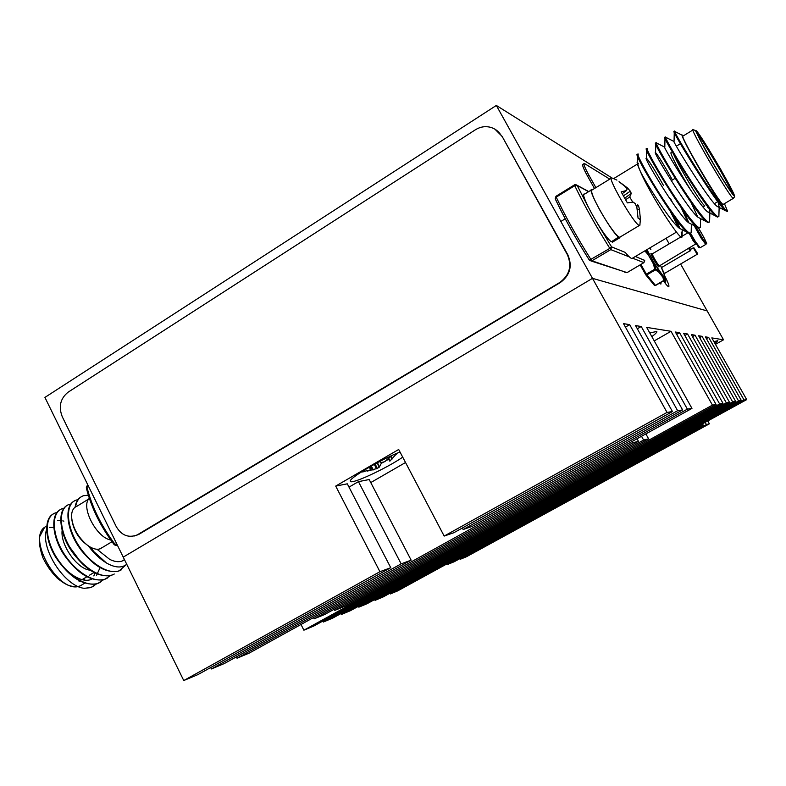 <?xml version="1.0" encoding="UTF-8"?>
<svg xmlns="http://www.w3.org/2000/svg" width="786" height="786" viewBox="0 0 786 786"><rect width="100%" height="100%" fill="white"/><g stroke="black" fill="none" stroke-linecap="round" stroke-linejoin="round"><path stroke-width="1.18" d="M715.457 344.347L723.533 339.798L707.184 310.942L592.477 278.342L123.235 557.127L44.92 397.411L496.339 105.452L592.477 278.342L123.235 557.127L183.757 680.548L197.836 674.643L390.75 567.698L347.304 483.822L335.701 486.092L398.689 449.494L444.169 536.062L453.846 532.721L672.443 411.55L667.039 412.414L444.169 536.062M667.039 412.414L592.477 278.342L707.184 310.942L680.597 264.017M669.181 243.866L666.027 238.296M663.472 280.857C666.056 284.542 667.776 286.487 668.621 286.703C669.574 286.418 668.326 282.94 664.887 276.269M659.552 283.147L660.879 284.09L661.055 282.272M611.685 177.793L496.339 105.452M501.556 136.047C498.884 131.429 495.033 128.472 489.992 127.165C484.883 126.035 480.02 126.91 475.402 129.778L68.136 392.165C60.335 398.453 58.38 406.637 62.271 416.737L116.21 526.551C121.398 535.325 128.334 538.155 137.019 535.02L559.74 282.498C569.634 275.169 572.159 265.874 567.325 254.605L502.107 136.361L494.905 129.159M134.259 536.003L139.201 534.166L560.222 282.616C570.105 275.296 572.63 266.012 567.797 254.762L502.107 136.361M609.769 179.12L584.332 163.459C583.33 163.891 584.872 167.84 588.96 175.307L595.896 187.638M584.008 163.655L582.957 164.313C581.945 164.746 583.477 168.705 587.564 176.172L594.491 188.502M714.985 343.511L717.844 340.692L713.914 341.625M723.533 339.798L711.811 337.901L746.7 399.612L744.057 400.035L708.658 337.39L706.427 338.658M708.658 337.39L705.415 336.87L741.336 400.477L738.526 400.929L702.065 336.329L699.687 337.675M702.065 336.329L698.616 335.769L735.627 401.391L732.64 401.872L695.05 335.2L692.515 336.634M695.05 335.2L691.366 334.6L729.546 402.373L726.352 402.884L687.563 333.991L684.861 335.524M687.563 333.991L683.633 333.352L723.051 403.415L719.632 403.965L679.566 332.694L676.677 334.345M679.566 332.694L675.361 332.016L716.105 404.535L712.44 405.114L671.008 331.309L654.237 340.908M651.849 336.634C655.475 333.932 657.135 332.203 656.831 331.466L649.776 332.93M671.008 331.309L646.672 327.389L691.965 408.406L687.377 409.142L641.229 326.504L637.328 328.754M400.025 452.038C381.141 459.191 347.559 479.067 350.438 481.297C351.096 484.815 386.299 468.485 402.727 457.177M405.527 462.512L370.756 482.575M641.229 326.504L635.56 325.591L682.612 409.909L677.63 410.714L629.665 324.638L625.43 327.084M629.665 324.638L623.514 323.645L672.443 411.55M411.147 560.153L401.145 563.857L211.385 668.965L224.432 663.492L411.147 560.153L369.184 479.539L358.455 481.641L349.013 487.114M390.75 567.698L379.933 571.707L183.757 680.548M379.933 571.707L335.701 486.092M744.057 400.035L390.347 593.951L397.677 590.885L746.7 399.612M390.347 593.951L389.954 593.194M738.526 400.929L375.05 600.366L382.811 597.114L741.336 400.477M375.05 600.366L374.637 599.561M732.64 401.872L358.848 607.156L367.072 603.707L735.627 401.391M358.848 607.156L358.406 606.301M726.352 402.884L341.645 614.367L350.379 610.702L729.546 402.373M341.645 614.367L341.183 613.444M719.632 403.965L323.37 622.031L332.645 618.14L723.051 403.415M323.37 622.031L322.869 621.048M712.44 405.114L303.887 630.195L313.781 626.049L716.105 404.535M303.887 630.195L300.999 624.477M687.377 409.142L237.018 658.216L249.152 653.137L691.965 408.406M237.018 658.216L236.36 656.9M211.385 668.965L210.677 667.53M709.404 423.811L706.418 424.558L460.419 559.21L466.511 556.724L709.404 423.811L707.793 420.932M648.597 438.824L643.616 440.052L334.767 610.408L344.602 606.399L648.597 438.824L645.866 433.882M334.767 610.408L334.188 609.258M643.616 440.052L641.533 436.279M638.448 441.329L633.084 442.656L314.076 618.837L324.598 614.544L638.448 441.329L637.033 438.765M314.076 618.837L313.447 617.6M633.084 442.656L632.357 441.349M677.63 410.714L463.141 529.518L462.345 528.015M463.141 529.518L472.062 526.443L682.612 409.909M401.145 563.857L358.455 481.641M703.332 425.314L700.169 426.1L447.745 564.377L454.17 561.754L703.332 425.314L702.507 423.831M447.745 564.377L447.362 563.65M700.169 426.1L699.746 425.344M460.419 559.21L460.065 558.532M706.418 424.558L705.189 422.367M683.221 135.762C674.978 127.283 713.826 195.527 724.918 209.125L727.571 211.326L724.466 203.633M692.928 129.975L683.25 135.909C676.667 130.368 718.797 202.955 723.061 204.458L723.503 204.203M677.512 226.623C675.469 221.318 671.735 213.812 666.312 204.085M647.595 173.903L643.675 168.558M638.586 163.311C637.2 162.908 637.878 165.807 640.629 172.016C649.6 193.533 681.315 242.687 682.052 236.851L681.177 232.076M679.693 228.51L670.242 209.842M645.247 169.776L642.113 165.699M637.358 154.4L637.259 161.651C636.689 162.456 637.819 165.915 640.629 172.016C648.951 188.041 672.001 223.067 679.291 228.215L687.416 232.459C675.488 223.981 632.288 151.934 637.358 154.4L637.918 154.714M597.93 224.295L611.567 246.873L625.194 252.375C628.368 256.207 630.598 258.26 631.895 258.555L632.858 257.975M724.918 209.125C712.46 196.873 668.915 124.217 675.066 131.517L674.398 131.93L676.019 134.18M718.925 214.598L718.866 216.514L718.06 216.7C714.562 215.757 700.238 195.685 686.345 173.637C672.934 152.238 663.355 134.632 665.83 137.206M709.65 219.923L709.591 221.957L708.707 222.232C705.062 221.387 690.648 201.432 676.785 179.424C663.413 158.055 654.011 140.399 656.624 142.865M689.243 198.465L697.781 217.054M700.424 225.209L700.365 227.38L699.393 227.734C695.6 226.987 681.089 207.16 667.275 185.182C653.942 163.861 644.707 146.137 647.467 148.505M682.169 207.681L688.919 222.959M691.228 230.475L691.169 232.754L690.118 233.226C686.178 232.558 671.568 212.839 657.794 190.91C644.5 169.619 635.432 151.845 638.34 154.125M674.693 216.111L680.047 228.746M727.433 211.513L725.478 210.697C715.388 203.014 668.994 126.202 674.27 131.802L674.398 131.93M718.276 216.749L717.392 217.093L715.918 216.179C705.347 208.29 659.759 132.687 664.995 137.471L666.076 138.739M708.972 222.271L708.039 222.625L706.388 221.623C695.345 213.537 650.562 139.132 655.75 143.121L656.536 143.887M685.756 193.307L688.752 199.163M699.697 227.773L698.725 228.127L696.887 227.056C685.392 218.763 641.405 145.548 646.534 148.77L647.173 149.252M679.31 203.564L687.73 221.957M690.452 233.255L689.45 233.619L687.416 232.459M672.256 212.711L675.567 219.834M718.04 201.471L719.151 207.013L717.146 206.413C708.039 199.575 669.692 136.518 674.064 141.401L674.27 131.802M708.834 206.944L709.866 212.485L707.646 211.896C698.145 204.9 660.466 142.826 664.809 147.041L664.995 137.471M699.933 213.242L700.493 215.217M700.002 218.311L698.165 217.358C688.29 210.206 651.28 149.114 655.573 152.671L655.75 143.121M655.946 153.015C658.501 156.011 663.983 164.991 672.403 179.955M691.061 219.608L691.444 221.328M690.658 223.814L688.713 222.802C678.485 215.492 642.133 155.373 646.387 158.281L646.534 148.77M646.868 158.684C649.57 161.72 655.102 170.621 663.443 185.378M670.576 198.73L672.708 202.926M682.12 225.788L682.366 227.292M681.344 229.286L679.291 228.215M639.981 224.334L639.814 225.435L639.067 225.376C633.447 223.401 605.751 174.924 611.881 177.823M611.262 178.206L592.251 189.878C590.276 190.428 592.919 197.374 600.18 210.697C608.747 225.474 615.104 234.336 619.26 237.254L620.272 236.93M636.139 205.598L637.731 204.812L638.389 205.47L639.401 208.978L640.423 219.461L638.065 218.184L636.896 207.533L635.255 203.623L633.113 202.09L627.375 202.886L621.156 191.872L626.56 190.497L627.081 189.171L624.929 186.361L619.034 181.704M619.81 182.214L627.533 187.992L630.303 191.175L631.286 193.405L629.724 197.011L632.71 202.11M639.794 219.648L640.423 219.461M625.518 199.762L629.724 197.011M636.483 206.433L638.389 205.47M637.417 210.088L639.401 208.978M626.639 188.532L627.533 187.992M623.327 195.92L630.303 191.175M624.634 198.229L631.286 193.405M622.148 193.749L626.56 190.497M591.347 189.976L584.676 194.073C578.113 191.538 604.051 237.794 611.449 241.764L618.729 236.95M619.643 237.313L620.537 236.773M592.516 189.711L592.055 189.534C585.649 186.891 611.665 233.206 618.916 237.284M619.879 237.716L612.432 242.186L611.999 241.43M95.735 584.106L94.232 585.776L90.744 587.623L84.446 588.311C64.678 586.857 38.838 546.761 47.032 528.506M57.624 520.568L61.151 520.204M57.584 520.637L61.161 520.617M62.792 520.882L63.872 521.147M94.949 573.082L93.839 575.932M124.532 559.77L121.869 561.145C118.421 562.255 114.363 561.666 109.696 559.377L96.992 549.257M126.733 564.269C121.781 568.249 115.031 567.836 106.493 563.022L93.848 551.654L90.587 547.262M53.202 514.034C43.751 518.75 44.743 539.609 55.777 557.382C69.649 577.572 83.571 586.317 97.533 583.605L100.235 582.308M60.139 509.77C50.766 514.427 51.847 535.266 62.89 553.079C76.792 573.308 90.685 582.102 104.558 579.449L107.24 578.172M67.095 505.486C57.8 510.094 58.97 530.904 70.033 548.756C83.955 569.025 97.808 577.877 111.602 575.283L114.275 574.016M74.081 501.183C64.865 505.742 66.122 526.541 77.215 544.423C91.147 564.741 104.97 573.633 118.676 571.098L121.329 569.84M81.086 496.87C77.814 498.815 75.81 502.264 75.083 507.225M88.307 545.857C93.927 553.334 99.989 559.052 106.493 563.022M84.446 588.311L91.038 587.447L96.482 583.929M57.339 512.403L55.61 512.855C44.753 516.019 44.35 536.533 55.266 555.348C66.515 574.753 86.077 587.761 98.044 583.3L103.467 579.783M64.305 508.139L62.516 508.601C51.758 511.706 51.454 532.201 62.389 551.035C73.668 570.479 93.18 583.546 105.059 579.154L110.482 575.617M69.463 504.327L69.463 504.327C58.773 507.373 58.567 527.848 69.532 546.722C80.85 566.195 100.313 579.331 112.113 574.979L111.602 575.283M77.981 499.631L76.439 500.034C65.828 503.02 65.719 523.466 76.704 542.369C88.042 561.882 107.466 575.097 119.187 570.803L126.664 564.328M88.327 495.18L83.424 495.73C79.081 497.322 76.468 501.036 75.603 506.872M89.771 546.801L93.848 551.654M49.479 542.419C54.096 563.415 79.15 585.914 91.982 579.027M96.413 575.676L99.645 568.543M56.337 537.369C59.255 548.844 65.621 558.984 75.436 567.767M63.244 532.348C66.171 544.374 72.803 554.926 83.149 564.014M70.19 527.347C73.108 539.884 80.005 550.848 90.871 560.222M88.268 545.838L96.865 554.975M122.557 560.89L123.156 560.389M100.264 523.23L94.006 510.487M110.718 539.982C96.324 537.644 80.29 506.322 89.329 498.334M88.808 498.963L76.949 506.243C73.314 507.628 71.516 511.126 71.565 516.736C72.587 527.386 77.637 536.7 86.706 544.669C91.422 548.314 95.617 549.778 99.291 549.08L102.671 547.311M75.407 531.198L78.266 536.003M640.895 264.44L646.347 274.157L654.876 269.136L655.377 269.903L655.829 268.959L654.876 269.136L653.245 263.654L654.139 263.369L655.829 268.959L659.189 271.141L658.678 272.005L655.377 269.903L646.849 274.913L645.778 274.854L640.158 264.882L645.778 274.854L654.325 285.289L645.866 274.943M645.62 250.41L648.922 254.114L648.155 254.625L644.805 250.891M645.67 274.697L646.347 274.157L655.396 285.347L663.836 280.415L662.755 277.075L663.374 276.358L664.475 279.708L665.035 277.055L663.276 275.886L662.755 277.075L658.678 272.005L659.199 270.806L654.266 263.222L653.245 263.654L648.155 254.625L649.177 254.192L646.77 249.732M660.741 265.923L664.995 276.692L663.374 276.358L654.266 263.222L646.947 249.624M665.025 277.144L663.993 280.553L655.553 285.485L654.325 285.289L655.553 285.485L663.924 280.514M664.032 273.115L660.712 265.845M361.157 472.072L370.805 469.812L370.884 468.692L368.565 467.572M379.284 461.687L381.632 462.473L384.806 461.696L391.163 455.841M396.93 453.296L389.964 461.068L388.382 458.965L389.758 461.097M388.559 459.24L387.046 460.134M383.44 462.188L381.289 463.357L379.363 467.071L377.26 468.436L367.386 471.079M380.699 462.247L381.289 463.357M139.201 534.166L138.257 534.362M587.564 176.172L588.96 175.307M589.431 260.254L591.416 261.09L589.372 260.156C575.883 238.797 564.535 218.41 555.329 199.005L555.211 198.848C564.456 218.331 575.853 238.787 589.392 260.215L609.828 248.376C596.053 226.407 584.352 205.51 574.743 185.702L556.213 197.139C565.635 216.956 577.238 237.785 591.023 259.626L592.025 260.844L627.002 272.634L643.911 262.642L632.543 258.172M635.383 256.482L644.707 260.441M588.576 191.676L577.199 185.506L588.026 206.61M629.399 256.934L610.81 249.614L591.416 261.09L627.071 272.595M555.957 196.304L555.211 198.848L556.016 196.264L574.458 184.916M643.97 262.612L644.589 260.195M577.199 185.506L575.794 184.572L574.517 184.838L574.743 185.702L577.199 185.506M611.567 246.873L609.828 248.376L610.81 249.614L611.567 246.873M624.821 272.3L627.022 272.644L643.931 262.652L644.658 260.294M733.613 198.2L733.23 198.426C729.3 196.706 687.033 123.982 693.301 129.749L696.455 130.82L704.177 141.932L720.477 168.911L733.554 193.327C735.382 198.986 734.664 195.783 733.23 198.426L723.061 204.458M697.634 132.922C703.981 139.643 738.015 198.642 732.532 193.454C729.978 190.625 722.737 179.444 714.209 165.119L700.149 140.036C697.437 134.563 696.602 132.186 697.634 132.922M696.416 130.81L695.826 131.4L705.641 150.499C716.694 170.149 730.479 192.206 733.77 195.596C739.577 201.049 703.244 138.071 696.416 130.81M731.904 192.757C730.656 187.186 701.996 138.454 697.339 133.984M684.341 171.957L676.736 157.898M673.13 151.767L676.667 159.352M673.032 151.59C670.694 152.622 701.476 205.087 704.836 205.794L702.959 206.915M691.768 191.715C680.381 173.814 668.218 150.48 671.401 152.789M90.606 548.707L90.675 547.95M79.632 560.487L69.875 547.302M117.202 544.826L116.485 545.258L117.32 545.081M88.337 485.964L86.892 486.848C91.805 506.715 101.217 525.913 115.129 544.452L116.583 543.578M87.03 485.876L86.303 487.742L88.012 485.306M117.34 545.111L115.129 544.452L114.255 544.777L115.788 545.455M47.14 526.04C24.337 533.871 58.272 595.552 80.152 585.904L84.741 583.183M49.371 527.435L53.605 527.426M84.947 577.907L84.082 579.921M62.349 529.076C59.117 543.755 77.667 570.292 90.97 570.204M65.602 538.823L66.731 542.458M82.776 551.408L81.439 550.583M76.979 544.03L76.625 542.232M76.773 542.487L77.529 544.973M80.987 549.994L82.697 551.3M658.462 264.823C662.077 274.52 645.837 246.883 652.547 254.762M649.658 248.012L650.867 249.506M695.728 243.955L693.026 240.545L688.782 232.577M681.108 236.812L652.498 253.74C651.054 253.22 658.078 265.511 659.189 265.442L659.326 265.363M694.411 241.666L689.744 233.648L698.862 247.639L700.247 247.669M690.56 233.246L695.384 241.508L700.08 247.777L705.789 244.417L701.132 238.119L694.166 225.641M705.956 244.328L706.437 243.424C707.793 245.723 704.325 237.008 697.3 226.437C704.502 236.91 710.544 251.048 701.869 237.264L695.797 226.486M694.736 223.931L695.463 225.779M654.659 285.475L655.485 285.446M664.347 280.209C665.88 281.801 666.056 281.142 664.868 278.244C665.948 281.359 666.056 282.587 665.202 281.909L663.777 280.681M697.143 254.32L693.311 247.796L696.543 251.628C697.634 253.701 697.821 254.605 697.084 254.359L664.199 273.616M694.166 248.012L697.29 253.505L694.166 248.012M690.226 250.695L688.369 248.278M688.968 247.924C690.717 250.538 690.884 250.439 689.469 247.629C690.776 250.154 691.012 251.186 690.167 250.724L661.576 267.525M390.907 456.145L392.401 458.71M388.844 458.484L390.298 460.773M392.086 459.044L390.613 456.509M389.964 461.068L388.53 458.818M370.059 466.717L370.874 468.692L370.059 466.717M370.737 468.584L369.98 466.756M377.467 462.64L379.363 467.071M379.147 467.248L377.231 462.767M375.119 463.897L377.26 468.436M376.435 468.81L374.323 464.339M371.267 466.029L373.35 469.9M372.859 470.048L370.825 466.275M137.972 534.824L137.019 535.02M577.012 185.231L588.724 191.588M575.794 184.572L574.517 184.838M574.458 184.877L556.016 196.264M637.426 164.028L613.64 178.619M676.491 232.096L631.895 258.555M718.06 216.7L717.392 217.093M708.707 222.232L708.039 222.625M699.393 227.734L698.725 228.127M690.118 233.226L689.45 233.619M717.146 206.413L725.478 210.697M707.646 211.896L715.918 216.179M698.165 217.358L706.388 221.623M688.713 222.802L696.887 227.056M682.052 236.851L682.219 229.738M675.213 131.694L682.366 135.33M718.866 216.514L719.151 207.013M666.047 137.442L673.966 141.47M709.591 221.957L709.866 212.485M656.929 143.17L664.681 147.129M700.365 227.38L700.601 218.626M691.169 232.754L691.385 224.187M707.695 207.632L708.913 206.905M714.405 203.643L718.463 201.226M676.353 146.176L681.079 143.288M697.054 133.394L696.946 132.746C696.553 132.136 697.005 134.377 704.865 148.829C713.845 164.814 721.902 178.137 729.015 188.817L732.1 193.012M676.648 159.303L673.101 151.708M672.433 152.16L672.983 151.816M675.832 177.882L671.244 180.662M666.312 183.639L665.634 184.052M656.841 189.377L656.163 189.79M683.997 190.654L683.309 191.077M674.476 196.392L673.789 196.805M664.985 202.09L664.298 202.503M560.85 221.465L565.232 218.793M639.352 225.494L619.565 237.362M616.912 180.092L612.608 178.216M639.824 225.425L640.384 219.569M86.303 487.742C91.176 507.432 100.49 526.443 114.255 544.777M87.217 485.768L88.003 485.276M121.869 561.145L124.453 559.612M97.533 583.605L98.044 583.3M104.558 579.449L105.069 579.154M118.676 571.098L119.187 570.803M44.321 527.878L39.673 536.602C39.271 538.528 38.288 543.873 42.817 557.539C46.6 565.429 51.414 572.306 57.25 578.182C61.632 581.699 65.228 584.018 68.048 585.167C72.646 586.798 76.674 587.044 80.152 585.904M93.937 572.562L89.231 575.362M86.814 576.806L82.186 579.557M79.71 581.021L79.081 581.394M76.429 541.898L76.753 543.696M81.764 550.996L83.031 551.733M100.068 548.874L111.976 541.731M71.958 520.342C73.668 530.334 78.58 538.439 86.706 544.669M688.752 232.292L682.061 236.242M695.856 243.896L658.855 266.208L658.432 264.784M650.818 249.457L649.668 248.003M663.993 272.811L665.035 276.947M652.567 254.802L651.82 253.927L652.37 253.819M665.202 281.909L664.504 282.312M693.262 247.826L690.393 249.506M395.859 454.75L397.058 453.247M361.295 471.983L363.289 471.846"/></g></svg>
